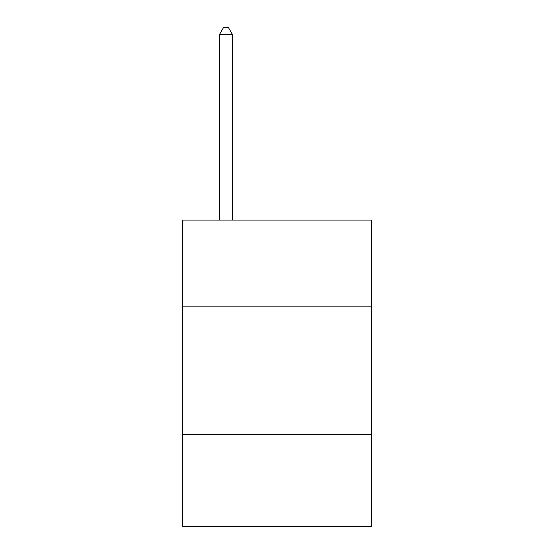 <?xml version="1.0" encoding="UTF-8"?>
<svg xmlns="http://www.w3.org/2000/svg" width="554" height="554" viewBox="0 0 554 554"><rect width="100%" height="100%" fill="white"/><g stroke="black" fill="none" stroke-linecap="round" stroke-linejoin="round"><path stroke-width="0.83" d="M371.415 306.854L371.415 220.097L182.585 220.097L182.585 306.854L371.415 306.854L371.415 526.3L182.585 526.3L182.585 306.854M371.415 434.44L182.585 434.44M232.348 220.097L232.348 34.334L219.585 34.334L219.585 220.097M219.585 34.334L223.414 27.7L228.518 27.7L232.348 34.334"/></g></svg>
